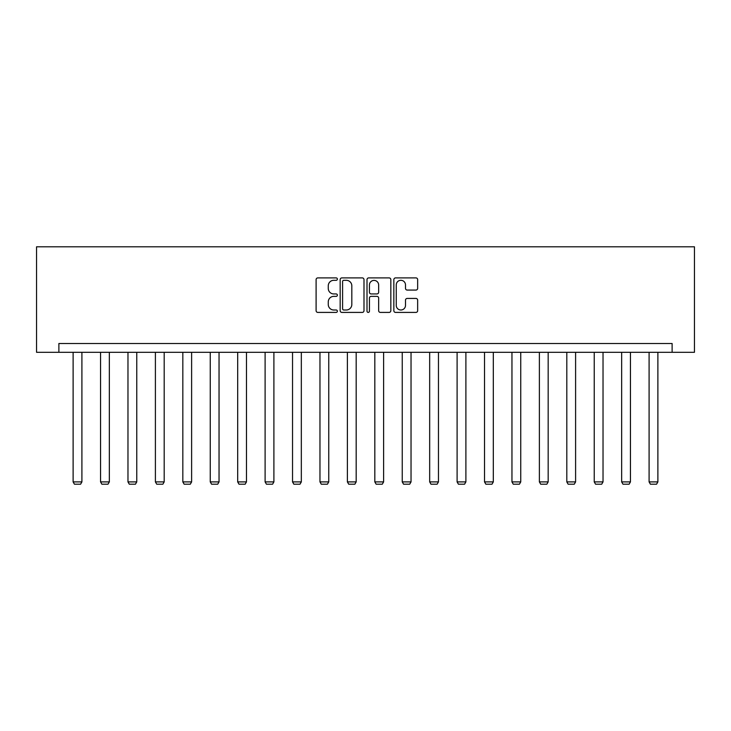 <?xml version="1.0" encoding="UTF-8"?>
<svg xmlns="http://www.w3.org/2000/svg" width="731" height="731" viewBox="0 0 731 731"><rect width="100%" height="100%" fill="white"/><g stroke="black" fill="none" stroke-linecap="round" stroke-linejoin="round"><path stroke-width="1.1" d="M337.375 279.105A1.206 1.206 0 0 0 336.159 277.899L317.83 277.899A1.727 1.727 0 0 0 316.103 279.626L316.103 310.684A1.727 1.727 0 0 0 317.83 312.411L336.159 312.411A1.206 1.206 0 0 0 337.375 311.205A1.206 1.206 0 0 0 336.159 309.999L333.793 309.999A5.519 5.519 0 0 1 328.265 304.48L328.265 301.885A5.519 5.519 0 0 1 333.793 296.366L336.159 296.366A1.206 1.206 0 0 0 337.375 295.16A1.206 1.206 0 0 0 336.159 293.944L333.793 293.944A5.519 5.519 0 0 1 328.265 288.425L328.265 285.839A5.519 5.519 0 0 1 333.793 280.311L336.159 280.311A1.206 1.206 0 0 0 337.375 279.105M415.939 290.07A1.727 1.727 0 0 0 417.657 288.343L417.657 279.626A1.727 1.727 0 0 0 415.939 277.899L395.572 277.899A1.727 1.727 0 0 0 393.845 279.626L393.845 310.684A1.727 1.727 0 0 0 395.572 312.411L415.939 312.411A1.727 1.727 0 0 0 417.657 310.684L417.657 300.158A1.727 1.727 0 0 0 415.939 298.431L407.222 298.431A1.727 1.727 0 0 0 405.495 300.158L405.495 305.384A4.614 4.614 0 0 1 400.88 309.999A4.614 4.614 0 0 1 396.257 305.384L396.257 284.935A4.614 4.614 0 0 1 400.88 280.311A4.614 4.614 0 0 1 405.495 284.935L405.495 288.343A1.727 1.727 0 0 0 407.222 290.07L415.939 290.07M672.118 352.296L694.45 352.296L694.45 246.804L36.55 246.804L36.55 352.296L672.118 352.296L672.118 343.506L58.882 343.506L58.882 352.296M363.992 279.626A1.727 1.727 0 0 0 362.265 277.899L341.898 277.899A1.727 1.727 0 0 0 340.171 279.626L340.171 310.684A1.727 1.727 0 0 0 341.898 312.411L362.265 312.411A1.727 1.727 0 0 0 363.992 310.684L363.992 279.626M368.735 277.899L389.102 277.899A1.727 1.727 0 0 1 390.829 279.626L390.829 310.684A1.727 1.727 0 0 1 389.102 312.411L380.385 312.411A1.727 1.727 0 0 1 378.658 310.684L378.658 298.093A1.727 1.727 0 0 0 376.931 296.366L371.156 296.366A1.727 1.727 0 0 0 369.429 298.093L369.429 311.205A1.206 1.206 0 0 1 368.214 312.411A1.206 1.206 0 0 1 367.008 311.205L367.008 279.626A1.727 1.727 0 0 1 368.735 277.899M343.798 280.311A1.206 1.206 0 0 0 342.592 281.526L342.592 308.793A1.206 1.206 0 0 0 343.798 309.999L346.302 309.999A5.519 5.519 0 0 0 351.821 304.48L351.821 285.839A5.519 5.519 0 0 0 346.302 280.311L343.798 280.311M378.658 285.017A4.614 4.614 0 0 0 374.044 280.402A4.614 4.614 0 0 0 369.429 285.017L369.429 292.226A1.727 1.727 0 0 0 371.156 293.944L376.931 293.944A1.727 1.727 0 0 0 378.658 292.226L378.658 285.017M81.909 352.296L81.909 481.903L73.118 481.903L73.118 352.296M81.909 481.903L80.593 484.196L74.434 484.196L73.118 481.903M109.339 352.296L109.339 481.903L100.549 481.903L100.549 352.296M109.339 481.903L108.014 484.196L101.865 484.196L100.549 481.903M136.761 352.296L136.761 481.903L127.971 481.903L127.971 352.296M136.761 481.903L135.445 484.196L129.296 484.196L127.971 481.903M164.192 352.296L164.192 481.903L155.401 481.903L155.401 352.296M164.192 481.903L162.876 484.196L156.717 484.196L155.401 481.903M191.623 352.296L191.623 481.903L182.832 481.903L182.832 352.296M191.623 481.903L190.298 484.196L184.148 484.196L182.832 481.903M219.044 352.296L219.044 481.903L210.254 481.903L210.254 352.296M219.044 481.903L217.728 484.196L211.57 484.196L210.254 481.903M246.475 352.296L246.475 481.903L237.685 481.903L237.685 352.296M246.475 481.903L245.159 484.196L239 484.196L237.685 481.903M273.897 352.296L273.897 481.903L265.106 481.903L265.106 352.296M273.897 481.903L272.581 484.196L266.431 484.196L265.106 481.903M301.327 352.296L301.327 481.903L292.537 481.903L292.537 352.296M301.327 481.903L300.012 484.196L293.853 484.196L292.537 481.903M328.758 352.296L328.758 481.903L319.968 481.903L319.968 352.296M328.758 481.903L327.433 484.196L321.284 484.196L319.968 481.903M356.18 352.296L356.18 481.903L347.389 481.903L347.389 352.296M356.18 481.903L354.864 484.196L348.705 484.196L347.389 481.903M383.611 352.296L383.611 481.903L374.82 481.903L374.82 352.296M383.611 481.903L382.295 484.196L376.136 484.196L374.82 481.903M411.032 352.296L411.032 481.903L402.242 481.903L402.242 352.296M411.032 481.903L409.716 484.196L403.567 484.196L402.242 481.903M438.463 352.296L438.463 481.903L429.673 481.903L429.673 352.296M438.463 481.903L437.147 484.196L430.988 484.196L429.673 481.903M465.894 352.296L465.894 481.903L457.103 481.903L457.103 352.296M465.894 481.903L464.569 484.196L458.419 484.196L457.103 481.903M493.315 352.296L493.315 481.903L484.525 481.903L484.525 352.296M493.315 481.903L492 484.196L485.841 484.196L484.525 481.903M520.746 352.296L520.746 481.903L511.956 481.903L511.956 352.296M520.746 481.903L519.43 484.196L513.272 484.196L511.956 481.903M548.168 352.296L548.168 481.903L539.377 481.903L539.377 352.296M548.168 481.903L546.852 484.196L540.702 484.196L539.377 481.903M575.599 352.296L575.599 481.903L566.808 481.903L566.808 352.296M575.599 481.903L574.283 484.196L568.124 484.196L566.808 481.903M603.029 352.296L603.029 481.903L594.239 481.903L594.239 352.296M603.029 481.903L601.704 484.196L595.555 484.196L594.239 481.903M630.451 352.296L630.451 481.903L621.661 481.903L621.661 352.296M630.451 481.903L629.135 484.196L622.986 484.196L621.661 481.903M657.882 352.296L657.882 481.903L649.091 481.903L649.091 352.296M657.882 481.903L656.566 484.196L650.407 484.196L649.091 481.903"/></g></svg>
